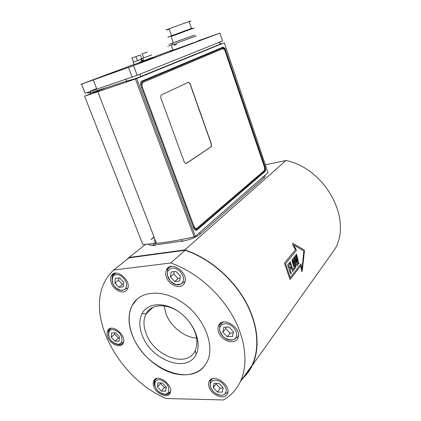 <?xml version="1.0" encoding="UTF-8"?>
<svg xmlns="http://www.w3.org/2000/svg" width="421" height="421" viewBox="0 0 421 421"><rect width="100%" height="100%" fill="white"/><g stroke="black" fill="none" stroke-linecap="round" stroke-linejoin="round"><path stroke-width="0.63" d="M189.008 44.589L192.797 43.2L189.008 44.589M96.614 88.621L90.504 91.036M218.873 42.5C219.925 42.758 220.246 43.358 219.846 44.31L140.051 77.054L127.284 81.779L91.483 93.894L90.105 92.904L126.379 81.106L126.289 79.174M90.589 91.336L96.851 89.231M198.049 40.842L219.915 33.101L133.589 65.618L81.532 84.116L85.1 93.215L137.172 75.28L222.556 40.948M198.08 40.926C202.58 39.353 203.101 39.221 199.643 40.527L173.131 50.136C167.837 51.988 167.816 51.93 173.068 49.973M196.36 35.943L175.894 43.337L176.32 44.547L174.205 45.31L173.778 44.105L171.305 45C166.027 46.915 166.027 46.92 171.31 45.01C168.074 46.173 168.074 46.173 171.305 45L173.131 50.136M173.778 44.105L174.647 43.789L175.073 44.994L176.32 44.542M173.12 50.115C169.879 51.241 169.868 51.199 173.078 49.988C169.973 51.157 169.989 51.199 173.12 50.115M175.073 44.994L174.205 45.31M137.967 60.477L133.589 62.061C132.704 62.397 132.704 62.392 133.589 62.066L132.073 57.972C131.184 58.293 131.184 58.298 132.073 57.977L136.509 56.372M138.03 60.461L133.594 62.082M139.54 62.529L133.967 64.576C132.857 64.966 132.852 64.955 133.957 64.539L133.957 64.55M143.682 57.845L142.224 53.877C141.014 54.325 141.014 54.32 142.224 53.877L147.413 52.015M141.814 61.298L139.982 62.013L141.84 61.377L140.909 58.851L143.666 57.803L141.314 58.708L141.977 60.513L143.403 59.982L141.977 60.513M142.745 58.193L151.639 54.925L142.745 58.193L143.408 59.998M149.702 55.619L148.845 55.93L149.708 55.63M140.909 58.851L141.314 58.708M141.84 61.377L152.544 57.414M139.777 62.471L151.344 58.356C155.87 56.677 155.98 56.598 151.671 58.119M194.623 35.064L172.052 43.184C167.316 44.921 167.321 44.936 172.068 43.237C169.479 44.152 169.474 44.142 172.052 43.189L172.536 44.552M191.697 29.044C194.818 27.844 195.023 27.702 192.302 28.612L171.089 36.527M191.797 28.318L168.205 36.995M189.203 21.845C191.481 20.903 191.434 20.803 189.055 21.55L169.042 28.775C165.132 30.344 165.179 30.475 169.179 29.17M169.053 28.807C166.221 29.965 166.258 30.075 169.168 29.138M191.481 28.423L189.113 21.582M137.472 60.64L141.093 59.34L137.478 60.645L135.972 56.567L136.42 56.419M137.467 60.629L137.909 60.466L137.472 60.635M139.804 62.419L138.814 62.771M141.593 58.561L140.293 55.019L135.972 56.572M81.532 84.116C80.406 84.51 80.453 84.479 81.674 84.016L133.925 64.455M154.418 56.782L173.015 49.82M105.387 75.643L113.202 72.722L105.387 75.643M148.992 58.898L152.628 57.598M187.592 45.121L194.128 42.684L187.592 45.121M107.323 74.917L111.891 73.243L107.323 74.917M149.002 58.919L150.213 58.482M149.829 58.661L149.023 58.951M90.715 93.72L84.595 96.209L135.43 79.006L194.186 236.849L195.328 236.328L267.977 172.678M195.328 236.328L136.678 78.543L135.43 79.006M136.678 78.543L224.277 42.795L268.035 172.847M154.186 243.006L156.286 242.696M84.595 96.209L142.808 244.48L156.559 243.401C167.695 242.17 180.235 239.981 194.186 236.849M154.133 237.139L151.418 239.286M188.476 82.227L190.066 83.611L211.537 144.35L211.284 146.682L186.087 163.59L184.409 162.401L160.706 97.583L161.08 95.12L188.476 82.227L189.913 83.658L211.384 144.387L211.126 146.719L185.777 163.701M222.051 48.92L142.366 82.563C141.23 83.2 140.861 84.574 141.245 86.689M193.318 226.977C194.139 228.34 195.028 228.808 195.997 228.387M265.241 167.369C265.788 169.295 265.693 170.694 264.951 171.573L197.033 230.029C195.876 230.797 194.823 230.261 193.865 228.414L141.046 86.152C140.277 83.621 140.556 81.932 141.893 81.09L222.967 47.157L224.893 48.268L265.241 167.369L264.525 167.542M193.876 226.061L142.419 87.315C141.651 84.795 141.935 83.111 143.261 82.263L222.741 48.683L224.672 49.804L264.293 166.653C264.841 168.584 264.741 169.984 263.999 170.858L197.186 228.05C196.033 228.814 194.981 228.271 194.028 226.435L193.876 226.061L193.029 226.198M327.738 259.136L335.127 248.732C352.503 218.788 325.133 168.574 286.012 160.485L265.335 164.821M126.784 259.625L128.963 257.499L184.887 249.895C208.053 257.526 231.376 276.765 244.759 299.905C258.094 323.065 260.562 348.267 252.268 365.46C249.832 370.48 246.648 374.779 242.722 378.358M145.561 244.343L128.963 257.499M294.932 266.93L295.195 265.456L293.095 260.131M286.012 160.485L184.887 249.895M295.379 249.774L292.542 244.175L292.742 243.243L292.558 244.169L295.395 249.769L284.454 263.12L290.08 279.565L284.438 263.12L295.395 249.769M302.178 271.308L301.731 271.54L300.741 265.725M290.306 277.634L300.962 263.872L290.306 277.649L285.549 263.709L296.426 250.369L293.811 244.975L303.846 251.032L302.01 269.366L300.962 263.872M301.999 269.314L303.83 251.037L293.821 244.99M295.016 268.387L294.147 267.524L292.369 262.257L292.011 260.262L292.827 258.694M292.695 271.55L289.643 262.504L290.195 261.841L289.659 262.504L292.711 271.55L294.279 269.54L293.921 268.245L292.879 269.577L293.921 268.245M290.779 274.029L287.68 264.935L289.306 262.936L287.696 264.935L290.779 274.029L291.316 273.345L290.148 269.461L291.074 268.293L290.658 267.072L289.737 268.235L290.658 267.072M296.458 262.199L294.837 256.068L295.247 255.573L294.853 256.068L296.473 262.236L294.179 256.905L293.626 257.589L297.158 265.846L293.605 257.589L294.179 256.905M297.747 260.815L295.91 254.742L296.452 254.063L295.926 254.737L297.736 260.831L295.247 255.573M298.431 264.214L296.226 258.947L298.431 264.214L298.905 263.604L296.468 254.063M292.011 260.262L294.163 267.524L294.737 268.303L295.489 268.098L295.931 266.777L295.731 264.793L294.142 260.057L293.237 258.762L292.416 258.968L292.027 260.257M294.511 266.346L292.911 261.599L292.927 260.246L293.621 260.71L295.21 265.451L295.132 266.809L294.511 266.346M292.879 269.577L290.195 261.841M290.064 279.565L300.752 265.709L301.752 271.54L302.194 271.313L304.483 250.837L304.199 249.985L292.753 243.238M289.737 268.235L288.722 265.477L289.79 264.151L289.306 262.936M296.226 258.947L297.642 265.225L297.158 265.846M113.638 270.056L170.773 262.988C194.391 271.156 218.283 291.164 232.092 314.961C245.848 338.789 248.553 364.475 240.27 381.81C236.402 389.741 230.803 395.787 223.472 399.95L165.985 398.519C118.78 378.411 85.342 316.113 105.266 280.849C107.466 276.771 110.255 273.176 113.638 270.056L129 257.868L185.151 250.258C208.19 257.936 231.334 277.113 244.601 300.131C257.815 323.175 260.241 348.214 251.995 365.312C249.353 370.738 245.848 375.322 241.475 379.047M132.683 336.247C128.031 324.549 127.847 314.298 132.131 305.483C139.761 290.301 163.595 288.574 184.024 303.594C204.564 318.408 215.236 346.041 207.153 361.744C201.038 374.095 185.55 377.958 169.8 372.243C154.018 366.512 139.193 352.03 132.683 336.247M218.646 332.348C217.71 329.764 217.71 327.464 218.652 325.454C222.877 315.397 243.012 328.706 237.781 338.252C234.85 345.252 221.493 340.999 218.646 332.348M107.913 337.374C106.85 334.742 106.776 332.495 107.692 330.632C111.344 322.57 127.526 335.847 123.074 343.347C120.69 348.62 110.66 344.583 107.913 337.374M153.939 386.931C152.997 384.557 152.934 382.521 153.739 380.816C157.212 372.69 174.362 385.562 170.037 393.151C167.684 398.676 156.654 394.324 153.939 386.931M209.279 387.609C208.4 385.273 208.369 383.226 209.179 381.468C212.884 372.438 231.987 385.347 227.329 393.867C224.74 400.203 212.037 395.682 209.279 387.609M166.49 277.476C165.406 274.566 165.411 271.992 166.5 269.761C171 259.757 189.818 273.703 184.387 283.138C181.398 289.795 169.395 285.88 166.49 277.476M111.465 283.438C110.323 280.523 110.281 277.997 111.344 275.871C115.491 266.956 132.352 280.886 127.374 289.201C124.7 294.947 114.307 291.09 111.465 283.438M137.099 299.084L132.247 305.378C127.958 314.192 128.142 324.444 132.794 336.142C144.208 367.033 188.398 387.083 204.395 366.091M164.127 305.914L166.132 314.187C170.879 326.68 184.53 337.51 196.623 338.11M189.034 321.465C196.754 332.211 198.791 341.947 195.144 350.677L195.086 350.798C187.198 368.47 154.307 356.255 146.303 333.969C143.329 326.37 143.224 319.718 145.992 314.024L146.055 313.908C151.065 303.652 167.321 302.846 180.514 313.045M142.393 335.705C151.244 360.25 187.524 373.806 196.175 354.229C201.991 342.862 194.323 323.065 179.614 312.366C164.985 301.515 147.65 302.546 142.045 313.619C138.967 319.918 139.083 327.275 142.393 335.705M185.151 250.258L170.773 262.988M114.87 332.785L114.601 334.085L118.359 338.121L119.369 337.931M115.633 332.748L119.453 336.847L119.127 341.126L115.012 341.289L111.233 337.221L111.528 332.953L115.633 332.748M114.601 334.085L111.233 337.221M118.359 338.121L115.012 341.289M160.685 382.889L160.543 383.452L164.369 387.562L166.19 387.341M162.332 382.899L166.221 387.078L165.7 391.193L161.327 391.12L157.47 386.973L157.959 382.868L162.332 382.899M160.543 383.452L157.47 386.973M164.369 387.562L161.327 391.12M226.193 327.18L225.803 328.648L230.145 333.206L233.208 332.822M228.998 327.038L233.418 331.674L232.529 336.537L227.266 336.753L222.893 332.153L223.735 327.301L228.998 327.038M225.803 328.648L222.893 332.153M230.145 333.206L227.266 336.753M174.262 271.634L173.762 274.018L178.015 278.481L180.046 278.076M175.983 271.44L180.314 275.981L179.672 281.039L174.747 281.549L170.463 277.044L171.058 271.998L175.983 271.44M173.762 274.018L170.463 277.044M178.015 278.481L174.747 281.549M216.262 383.315L216.099 383.915L220.204 388.278L223.093 388.036M218.957 383.336L223.141 387.778L222.341 392.14L217.399 392.062L213.263 387.657L214.021 383.299L218.957 383.336M216.099 383.915L213.263 387.657M220.204 388.278L217.399 392.062M118.885 277.939L118.485 280.17L122.432 284.37L123.5 284.133M119.638 277.849L123.653 282.117L123.295 286.848L118.948 287.296L114.97 283.059L115.296 278.344L119.638 277.849M118.485 280.17L114.97 283.059M122.432 284.37L118.948 287.296M153.718 245.538L151.192 245.243M153.839 241.317L155.296 240.149M155.17 241.917L155.938 241.807M151.534 239.27L154.154 237.191M154.539 239.349L154.96 239.27M154.87 240.212L155.291 240.138M104.503 88.315L100.182 90.047M92.773 93.02L92.473 93.141M92.499 92.315L94.472 91.525M219.751 44.426L219.167 44.584M92.788 93.067L99.219 90.489M100.972 89.784L105.171 88.1M172.331 47.883C171.373 48.22 171.368 48.204 172.315 47.847M91.068 90.847L96.625 88.647M188.303 44.789L192.339 43.4L188.303 44.789M90.478 91.425L90.105 92.904C87.384 93.094 86.894 92.804 88.636 92.041M139.235 74.449C140.44 74.791 140.846 75.517 140.456 76.633L140.051 77.054M127.284 81.779L126.379 81.106C131.968 79.769 136.657 78.28 140.451 76.643L219.846 44.31C221.357 43.679 221.409 43.379 220.015 43.405M219.915 33.101L222.577 41.011M137.172 75.28L133.589 65.618M128.537 67.46L132.147 77.138M107.392 74.822L110.839 73.664L107.392 74.822M199.759 232.46L200.312 233.881L199.533 234.523M181.588 239.502L181.44 241.17L183.019 241.396M263.635 176.688L264.072 177.899L263.446 178.446M153.639 243.706L153.512 245.248L155.133 245.454M264.435 170.179L263.93 171.289L195.854 229.634L194.965 229.945M140.909 82.153L222.272 47.952L223.993 49.025M196.049 230.398L196.544 230.103L195.854 229.634M222.272 47.952L222.377 47.405M197.033 230.029L196.544 230.103L264.52 171.657L263.93 171.289M224.867 50.11L225.224 49.988L224.456 48.415L222.751 47.247M264.951 171.573L264.52 171.657C265.262 170.784 265.356 169.384 264.809 167.458L225.224 49.988L225.656 49.841M142.419 87.315L141.582 87.589M222.741 48.683L221.935 48.957M143.261 82.263L142.366 82.563M111.149 328.28L108.734 330.317L108.75 331.653C108.402 331.795 107.792 336.926 111.339 340.8C113.233 342.773 115.743 343.952 118.875 344.331L122.022 342.541L123.369 342.405L123.553 342.015M108.492 330.859L108.602 335.821M115.943 343.968C119.401 345.331 121.874 344.804 123.369 342.405L123.485 342.294M115.801 330.485C124.748 334.816 123.642 348.004 114.849 343.504C106.113 339.263 106.934 326.143 115.801 330.485M156.775 378.479L154.744 380.416L154.86 381.779C154.681 381.836 153.886 386.289 157.28 390.251C159.117 392.272 161.738 393.614 165.148 394.282C167.316 393.588 168.521 392.946 168.758 392.356L170.252 392.14L170.547 391.377M154.554 380.847C153.986 382.436 154.123 384.268 154.981 386.341M163.195 394.067C166.558 395.077 168.91 394.435 170.252 392.14L170.468 391.877M162.595 380.726C171.926 385.42 170.221 398.098 161.064 393.251C151.955 388.657 153.349 376.027 162.595 380.726M223.141 322.097L219.688 325.07L219.678 327.954L219.736 330.801L223.214 336.805C227.282 339.715 231.018 340.536 234.434 339.273L236.407 337.458L237.886 337.232L238.47 335.279M229.456 324.459C233.581 326.754 236.018 329.948 236.77 334.042C236.912 339.026 232.071 341.505 226.814 339.268C222.777 336.995 220.372 333.842 219.604 329.822C219.383 324.891 224.109 322.254 229.456 324.459M171.789 266.388C169.879 266.798 168.479 267.83 167.59 269.482L167.326 275.155L170.373 281.233L176.11 284.738L181.377 283.901L183.103 282.312L184.603 282.202L185.087 280.96M176.315 268.756C180.272 270.892 182.682 274.055 183.551 278.234C183.882 283.37 179.441 286.191 174.426 284.17C170.547 282.044 168.168 278.928 167.29 274.818C166.884 269.745 171.21 266.772 176.315 268.756M212.516 378.742L210.179 381.021L210.416 382.447C210.216 382.547 209.426 387.436 213.236 391.525C215.289 393.598 218.21 394.893 221.993 395.393C224.356 394.493 225.661 393.724 225.903 393.088L227.445 392.809L227.882 391.456M219.367 381.026C223.251 383.32 225.561 386.346 226.298 390.099C225.761 394.924 222.662 396.335 216.999 394.319C213.189 392.046 210.91 389.057 210.158 385.368C210.595 380.531 213.663 379.084 219.367 381.026M115.812 273.108L112.433 275.618L112.428 276.923C112.212 277.034 111.155 281.954 114.428 286.227C116.212 288.396 118.817 289.816 122.253 290.485C124.521 289.711 125.805 289.006 126.1 288.359L127.679 288.296L127.895 287.838M119.822 275.35C123.411 277.371 125.674 280.333 126.61 284.243C126.516 289.432 123.9 291.269 118.769 289.743C109.565 285.638 110.47 271.15 119.822 275.35M155.217 245.385L155.612 244.938M218.909 44.858L218.531 44.847M133.967 64.576L133.11 62.255M139.982 62.013L139.767 62.497M171.01 36.311L173.284 42.732M168.232 36.937L167.974 37.511M169.042 28.775L171.473 35.653M96.867 89.273L93.273 79.99M264.951 175.541C265.435 176.146 265.141 176.931 264.072 177.899L200.312 233.881C195.402 237.733 189.108 240.165 181.44 241.17L153.512 245.243C150.744 245.396 148.976 245.038 148.208 244.175M224.893 48.268L224.456 48.415L222.325 47.462L141.572 81.274M156.559 243.401L97.856 91.831M194.028 226.435L193.165 226.572M154.075 236.986L151.028 239.391M335.127 248.732L252.268 365.46M114.517 273.324L111.344 275.871M169.774 266.835L166.5 269.761M210.453 379.821L209.179 381.468M155.238 379.132L153.739 380.816M109.913 328.612L107.692 330.632M220.599 323.175L218.652 325.454M153.034 307.319L145.992 314.024M146.055 313.908L142.045 313.619M195.144 350.677L196.175 354.229M251.995 365.312L240.27 381.81M237.886 337.232L238.307 336.695M227.445 392.809L227.814 392.293M211.389 379.463L211.721 379.032M101.756 89.199L96.898 91.146"/></g></svg>
